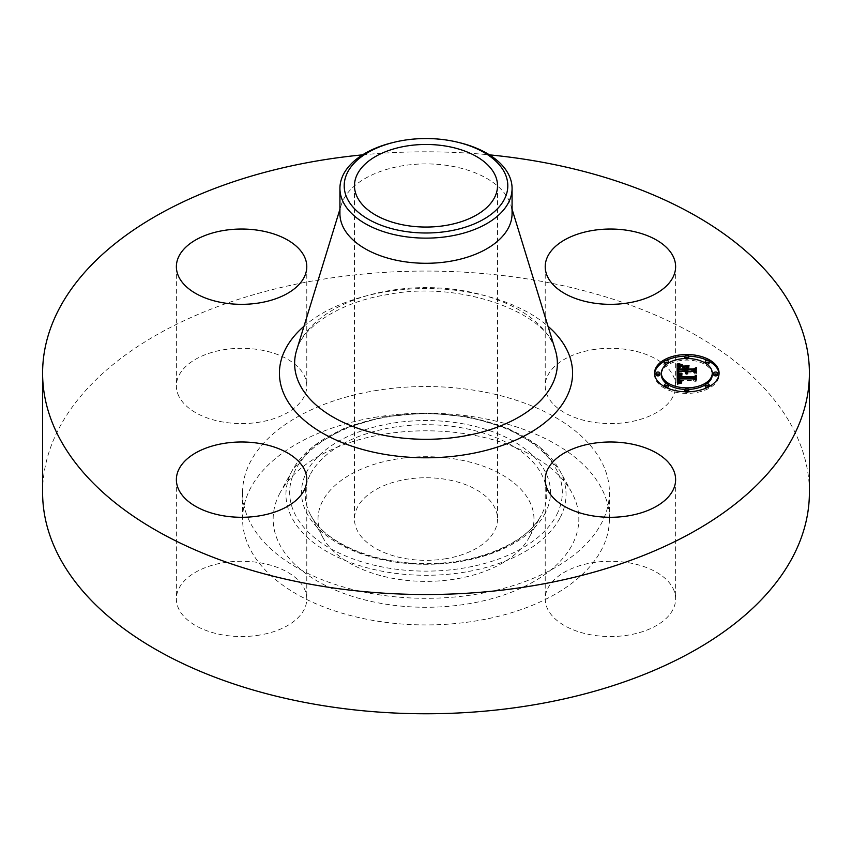 <?xml version="1.0" encoding="UTF-8"?>
<svg xmlns="http://www.w3.org/2000/svg" width="852" height="852" viewBox="0 0 852 852"><rect width="100%" height="100%" fill="white"/><g stroke="black" fill="none" stroke-linecap="round" stroke-linejoin="round"><path stroke-width="0.64" stroke-dasharray="4.26 3.19" d="M672.995 588.295A65.199 37.648 180 0 1 675.625 598.903A65.199 37.648 180 0 1 619.702 636.156A65.199 37.648 180 0 1 547.857 609.499A65.199 37.648 180 0 1 545.216 598.903A65.199 37.648 180 0 1 601.15 561.638A65.199 37.648 180 0 1 672.995 588.295M42.6 492.424A383.4 221.35 180 0 1 318.062 280.02A383.4 221.35 180 0 1 809.4 492.424M362.547 154.862A383.4 221.35 180 0 1 489.453 154.862M339.927 213.596A86.073 49.693 180 0 1 341.247 204.917A86.073 49.693 180 0 1 401.771 165.916A86.073 49.693 180 0 1 510.753 204.917A86.073 49.693 180 0 1 512.073 213.596M392.57 142.646A86.073 49.693 180 0 1 401.771 140.761A86.073 49.693 180 0 1 459.43 142.646M446.139 558.667A71.525 41.301 180 0 1 354.475 519.038A71.525 41.301 180 0 1 405.861 479.42A71.525 41.301 180 0 1 497.525 519.038A71.525 41.301 180 0 1 446.139 558.667M374.358 417.427A183.414 105.893 180 0 1 609.414 519.038A183.414 105.893 180 0 1 477.642 620.65A183.414 105.893 180 0 1 242.586 519.038A183.414 105.893 180 0 1 374.358 417.427M374.358 390.812A183.414 105.893 180 0 1 609.414 492.424A183.414 105.893 180 0 1 477.642 594.036A183.414 105.893 180 0 1 242.586 492.424A183.414 105.893 180 0 1 374.358 390.812M259.935 635.017A65.199 37.648 180 0 1 176.375 598.903A65.199 37.648 180 0 1 223.213 562.778A65.199 37.648 180 0 1 306.784 598.903A65.199 37.648 180 0 1 259.935 635.017M179.005 396.542A65.199 37.648 180 0 1 176.375 385.945A65.199 37.648 180 0 1 232.298 348.681A65.199 37.648 180 0 1 304.143 375.349A65.199 37.648 180 0 1 306.784 385.945A65.199 37.648 180 0 1 250.85 423.21A65.199 37.648 180 0 1 179.005 396.542M592.065 349.821A65.199 37.648 180 0 1 675.625 385.945A65.199 37.648 180 0 1 628.787 422.07A65.199 37.648 180 0 1 545.216 385.945A65.199 37.648 180 0 1 592.065 349.821M279.339 494.203A152.838 88.235 180 0 1 280.212 492.552A152.838 88.235 180 0 1 426 430.803A152.838 88.235 180 0 1 571.788 492.552A152.838 88.235 180 0 1 572.661 543.885A152.838 88.235 180 0 1 382.974 603.717A152.838 88.235 180 0 1 279.339 494.203M529.614 536.59A107.98 62.345 180 0 1 528.996 537.75A107.98 62.345 180 0 1 426 581.383A107.98 62.345 180 0 1 323.004 537.75A107.98 62.345 180 0 1 322.386 501.487A107.98 62.345 180 0 1 456.395 459.228A107.98 62.345 180 0 1 529.614 536.59M695.062 374.241L695.062 372.643L695.062 374.241L693.23 372.91L687.159 372.91L687.681 374.166L686.116 372.91L686.936 374.518L684.933 372.91L678.98 372.91L677.159 374.007L677.159 372.409L677.159 374.007M686.116 368.043L688.459 368.043L686.116 369.417L686.116 371.28M679.427 367.798L680.546 367.393L679.566 368.469L679.491 370.577L684.933 370.577L684.933 369.353L682.548 368.043L684.933 368.043M679.065 369.15L679.065 370.13M684.933 371.28L679.097 370.545M679.001 366.285L681.387 366.892L678.703 368.192L678.33 371.28M678.98 371.312L678.98 372.91M684.933 371.312L684.933 372.91M684.987 371.557L684.987 373.155M685.072 371.77L685.072 373.368M685.189 371.983L685.189 373.581M685.338 372.164L685.338 373.762M685.519 372.335L685.519 373.932M685.732 372.494L685.732 374.092M685.988 372.622L685.988 374.22M686.265 373.73L686.265 374.337M686.936 372.92L686.936 374.518M687.159 372.867L687.159 374.465M686.957 372.92L686.957 374.347M686.776 371.312L686.776 374.23M686.478 372.803L686.478 373.985M686.361 372.771L686.361 373.858M686.19 372.707L686.19 373.591M686.094 371.429L686.094 373.027M686.116 371.312L686.116 372.91M686.787 371.461L686.787 373.059M686.818 371.61L686.818 373.208M686.861 371.749L686.861 373.346M686.925 371.887L686.925 373.485M687.01 372.015L687.01 373.613M687.106 372.143L687.106 373.74M687.234 373.272L687.223 373.847M687.511 372.473L687.511 374.071M687.979 372.409L687.979 374.007M687.82 372.494L687.82 373.911M687.564 372.494L687.564 373.708M687.457 372.43L687.457 373.602M687.287 372.313L687.287 373.389M687.159 372.196L687.159 372.91M693.23 371.312L693.23 372.91M695.062 368.639L695.062 370.237M686.116 367.819L686.116 369.417M688.459 366.456L688.459 368.043M682.548 366.456L682.548 368.043M684.933 367.755L684.933 369.353M679.438 367.574L679.438 370.194M679.417 367.926L679.417 369.523M679.427 367.745L679.427 369.342M679.459 367.414L679.459 369.012M679.481 367.265L679.481 368.863M679.502 367.127L679.502 368.724M679.534 366.988L679.534 368.586M679.566 366.871L679.566 368.469M679.651 366.669L679.651 368.266M679.758 366.477L679.758 368.075M679.907 366.307L679.907 367.904M680.088 366.126L680.088 367.723M680.301 365.966L680.301 367.563M680.546 365.796L680.546 367.393M680.258 365.987L680.258 367.489M680.002 366.2L680.002 367.617M679.779 366.456L679.779 367.755M679.587 366.818L679.587 367.926M679.033 366.253L679.055 369.47M679.076 368.746L679.076 370.343M679.108 369.182L679.108 370.78M678.341 369.725L678.341 370.982M678.362 368.596L678.362 370.194M678.352 367.883L678.352 369.48M678.373 367.659L678.373 369.257M678.394 367.446L678.394 369.044M678.437 367.244L678.437 368.841M678.49 367.063L678.49 368.66M678.543 366.892L678.543 368.49M678.618 366.733L678.618 368.33M678.703 366.594L678.703 368.192M678.799 366.466L678.799 368.064M678.906 366.36L678.906 367.957M679.193 366.147L679.193 367.745M679.374 366.04L679.374 367.638M679.577 365.934L679.577 367.531M679.811 365.827L679.811 367.425M680.066 366.573L680.077 367.318M680.365 365.615L680.365 367.212M680.684 365.508L680.684 367.105M681.025 365.401L681.025 366.999M681.387 365.295L681.387 366.892M679.843 365.817L679.843 366.52M679.64 365.902L679.64 366.466M677.159 363.964L677.159 365.551M678.788 382.484L681.675 383.336L677.297 384.518L677.159 373.165M695.253 381.653L695.253 380.056L695.253 381.653L693.603 380.514L679.577 380.514L680.024 382.207L682.143 382.921L679.715 382.335L679.204 380.61L678.426 381.302M678.81 375.285L681.43 375.934L678.991 376.733L678.373 378.064M677.297 382.921L677.297 384.518M677.777 382.772L677.777 384.369M678.245 382.644L678.245 384.231M678.703 382.516L678.703 384.114M679.172 382.825L679.161 383.986M679.598 382.282L679.598 383.879M680.034 382.175L680.034 383.773M680.46 382.079L680.46 383.677M680.876 381.984L680.876 383.581M681.28 381.909L681.28 383.507M681.675 381.739L681.675 383.336M681.334 381.888L681.334 383.315M681.014 381.962L681.014 383.293M680.705 382.026L680.705 383.262M680.428 382.09L680.428 383.23M680.162 382.143L680.162 383.176M679.928 382.197L679.928 383.123M679.704 382.25L679.704 383.059M679.513 382.303L679.513 382.985M679.332 382.346L679.332 382.91M678.437 379.555L678.437 381.153M678.448 379.406L678.448 381.004M678.458 379.247L678.458 380.844M678.48 379.087L678.48 380.684M678.511 378.916L678.511 380.514M679.204 379.747L679.204 380.61M679.193 379.491L679.193 381.089M679.193 379.672L679.193 381.27M679.214 379.843L679.214 381.44M679.246 380.003L679.246 381.6M679.3 380.152L679.3 381.749M679.353 380.29L679.353 381.888M679.427 380.418L679.427 382.015M679.513 380.535L679.513 382.133M679.608 381.558L679.608 382.239M679.715 380.737L679.715 382.335M680.141 380.972L680.141 382.569M680.322 381.046L680.322 382.633M680.737 381.153L680.737 382.75M680.982 381.195L680.982 382.793M681.238 381.238L681.238 382.836M681.515 381.27L681.515 382.868M681.824 381.302L681.824 382.899M681.856 381.302L681.856 382.686M681.6 381.281L681.6 382.665M681.355 381.249L681.355 382.644M681.131 381.217L681.131 382.612M680.918 381.185L680.918 382.569M680.247 381.014L680.247 382.356M679.843 380.812L679.843 382.026M679.768 380.769L679.768 381.93M679.704 380.727L679.704 381.813M679.651 380.684L679.651 381.685M679.577 380.62L679.577 381.408M679.577 378.916L679.577 380.514M693.603 378.916L693.603 380.514M695.253 376.339L695.253 377.937M678.384 376.296L678.384 377.894M678.394 376.126L678.394 377.724M678.426 375.966L678.426 377.564M678.469 375.828L678.469 377.425M678.533 375.689L678.533 377.287M678.597 375.562L678.597 377.159M678.682 375.434L678.682 377.031M678.767 375.327L678.767 376.925M678.874 375.231L678.874 376.829M678.991 375.136L678.991 376.733M679.129 375.05L679.129 376.648M679.278 374.965L679.278 376.563M679.459 374.891L679.459 376.488M679.651 374.816L679.651 376.414M679.864 374.752L679.864 376.35M680.098 374.688L680.098 376.286M680.343 374.624L680.343 376.222M681.227 374.465L681.227 376.062M681.43 374.337L681.43 375.934M681.163 374.475L681.163 375.892M680.428 374.603L680.428 375.732M680.194 374.656L680.194 375.689M679.971 374.72L679.971 375.625M679.758 374.784L679.758 375.572M679.555 374.859L679.555 375.519M679.363 374.933L679.363 375.466M682.835 367.67L689.14 367.457L682.835 367.67L682.835 366.072M683.038 366.072L683.038 367.457M688.927 366.072L688.927 367.67M689.14 365.859L689.14 367.457M677.851 374.443L682.164 375.423L677.851 374.443L677.851 372.846M678.054 372.942L678.054 374.241M678.096 372.963L678.096 374.56M678.384 373.08L678.384 374.678M678.693 373.197L678.693 374.784M679.055 373.304L679.055 374.901M679.438 373.421L679.438 375.018M679.864 373.538L679.864 375.136M680.322 373.655L680.322 375.253M680.812 373.772L680.812 375.37M681.344 373.9L681.344 375.498M682.037 374.039L682.037 375.636M682.164 373.826L682.164 375.423M681.611 373.953L681.611 375.306M681.078 373.836L681.078 375.178M680.588 373.719L680.588 375.061M680.13 373.613L679.577 378.235L693.762 378.245L696.031 377.138M679.704 373.495L679.704 374.816M679.3 373.378L679.3 374.699M678.938 373.272L678.938 374.582M678.607 373.165L678.607 374.475M678.309 373.048L678.309 374.358M677.777 365.082L682.335 366.403L677.777 365.082L677.777 363.484M678.022 363.612L678.022 364.933M678.213 363.719L678.213 365.306M678.639 363.921L678.639 365.519M679.076 364.113L679.076 365.71M679.513 364.294L679.513 365.891M679.939 364.454L679.939 366.051M680.375 364.592L680.375 366.19M680.823 364.709L680.823 366.307M681.259 364.816L681.259 366.413M681.696 364.901L681.696 366.498M682.143 364.975L682.143 366.573M682.335 364.805L682.335 366.403M681.941 364.944L681.941 366.339M681.536 364.869L681.536 366.243M681.121 364.784L681.121 366.147M680.705 364.677L680.705 366.019M680.279 364.56L680.279 365.881M679.843 364.411L679.843 365.732M679.395 364.251L679.395 365.561M678.948 364.06L678.948 365.37M678.49 363.847L678.49 365.157M679.545 376.754L680.12 376.456M696.031 375.796L696.031 377.393L693.879 378.49L679.182 378.49L679.417 376.893M696.031 381.302L696.031 379.704L696.414 381.11M680.247 374.827L680.247 376.424M679.704 375.53L679.704 376.637M679.555 377.724L679.555 376.744M679.182 378.49L679.182 377.617M679.172 376.722L679.172 377.745M679.161 376.52L679.161 377.894M679.161 376.446L679.161 378.043M693.879 376.893L693.879 378.49M696.414 375.349L696.414 376.946M693.762 376.893L693.762 378.245M679.577 375.956L679.577 377.553M679.608 375.807L679.608 377.404M679.662 375.647L679.662 377.244M679.726 375.498L679.726 377.095M679.8 375.359L679.8 376.957M679.992 375.082L679.992 376.68M680.12 374.955L680.12 376.541M686.925 370.78L686.925 369.182L686.925 370.78L693.507 370.78L696.031 369.608L696.031 368.011M696.031 374.071L696.031 372.473L696.414 373.858M687.298 367.318L687.298 370.577L693.336 370.577L696.031 369.321M686.925 367.553L686.925 369.15M693.507 369.182L693.507 370.78M696.414 367.553L696.414 369.15M693.336 369.182L693.336 370.577M687.298 369.182L687.298 370.577M688.682 356.157A32.28 18.637 0 0 0 686.818 356.125A32.28 18.637 0 0 0 684.955 356.157M666.552 360.258A32.28 18.637 0 0 0 664.464 361.323M654.57 373.964A32.28 18.637 0 0 0 654.538 374.763A32.28 18.637 0 0 0 686.818 393.4A32.28 18.637 0 0 0 719.088 374.763A32.28 18.637 0 0 0 719.067 373.964M709.173 361.323A32.28 18.637 0 0 0 707.085 360.258M684.997 389.407A25.432 14.686 0 0 0 686.818 389.449A25.432 14.686 0 0 0 688.64 389.407M705.264 384.87A25.432 14.686 0 0 0 706.798 383.837M712.251 374.763A25.432 14.686 0 0 0 686.818 360.087A25.432 14.686 0 0 0 661.386 374.763M666.828 383.837A25.432 14.686 0 0 0 668.362 384.87M659.917 374.763A1.96 1.129 0 0 0 657.968 373.634A1.96 1.129 0 0 0 656.008 374.763M684.997 358.522A1.96 1.129 0 0 0 686.818 359.235A1.96 1.129 0 0 0 688.64 358.522M688.767 358.106A1.96 1.129 0 0 0 686.818 356.977A1.96 1.129 0 0 0 684.859 358.106M666.828 364.092A1.96 1.129 0 0 0 668.362 363.058M668.373 362.984A1.96 1.129 0 0 0 666.413 361.855A1.96 1.129 0 0 0 664.453 362.984M717.629 374.763A1.96 1.129 0 0 0 715.669 373.634A1.96 1.129 0 0 0 713.71 374.763M709.173 362.984A1.96 1.129 0 0 0 707.213 361.855A1.96 1.129 0 0 0 705.264 362.984M705.264 363.058A1.96 1.129 0 0 0 706.798 364.092M688.767 391.419A1.96 1.129 0 0 0 686.818 390.291A1.96 1.129 0 0 0 684.859 391.419M684.955 391.771A1.96 1.129 0 0 0 686.818 392.548A1.96 1.129 0 0 0 688.682 391.771M668.373 386.542A1.96 1.129 0 0 0 666.413 385.413A1.96 1.129 0 0 0 664.453 386.542M664.464 386.606A1.96 1.129 0 0 0 666.413 387.671A1.96 1.129 0 0 0 666.552 387.671M709.173 386.542A1.96 1.129 0 0 0 707.213 385.413A1.96 1.129 0 0 0 705.264 386.542M707.085 387.671A1.96 1.129 0 0 0 707.213 387.671A1.96 1.129 0 0 0 709.173 386.606M296.634 350.215A131.378 75.849 180 0 1 389.013 290.67A131.378 75.849 180 0 1 555.366 350.215C548.805 314.175 461.784 279.552 387.351 294.622C338.734 302.183 302.162 327.882 296.634 350.215M303.983 326.273A146.576 84.625 180 0 1 384.731 291.97A146.576 84.625 180 0 1 548.017 326.273M556.814 514.576A136.32 78.704 0 0 0 464.383 416.905A136.32 78.704 0 0 0 295.186 470.261A136.32 78.704 0 0 0 387.617 567.943A136.32 78.704 0 0 0 556.814 514.576M560.382 517.196A140.047 80.855 0 0 0 559.583 470.166A140.047 80.855 0 0 0 426 413.582A140.047 80.855 0 0 0 292.417 470.166A140.047 80.855 0 0 0 291.618 471.667A140.047 80.855 0 0 0 386.574 572.022A140.047 80.855 0 0 0 560.382 517.196M545.461 512.659A124.488 71.877 180 0 1 390.951 561.393A124.488 71.877 180 0 1 306.539 472.189A124.488 71.877 180 0 1 461.049 423.455A124.488 71.877 180 0 1 545.461 512.659M310.117 474.798A120.771 69.726 0 0 0 310.799 515.364A120.771 69.726 0 0 0 426 564.162A120.771 69.726 0 0 0 541.201 515.364A120.771 69.726 0 0 0 541.883 514.065A120.771 69.726 0 0 0 460.005 427.523A120.771 69.726 0 0 0 310.117 474.798M679.055 368.096L679.055 369.693M679.055 368.32L679.055 369.917M681.11 365.38L681.11 366.829M680.823 365.465L680.823 366.765M680.556 365.551L680.556 366.701M680.301 365.636L680.301 366.637M675.625 479.644L675.625 598.903M545.216 479.644L545.216 598.903M341.247 204.917L339.927 209.219M510.753 204.917L512.073 209.219M354.475 185.768L354.475 519.038M497.525 185.768L497.525 519.038M609.414 492.424L609.414 519.038M242.586 492.424L242.586 519.038M675.625 266.687L675.625 385.945M545.216 266.687L545.216 385.945M176.375 266.687L176.375 385.945M306.784 266.687L306.784 385.945M176.375 479.644L176.375 598.903M306.784 479.644L306.784 598.903M571.788 492.552L559.583 470.166L539.518 446.863L508.42 428.631L469.324 416.979L426 412.975L382.676 416.979L343.58 428.631L312.482 446.863L292.417 470.166L280.212 492.552M323.004 537.75L310.799 515.364C324.793 542.969 374.827 564.386 427.054 563.555C478.558 563.843 527.377 542.564 541.201 515.364L528.996 537.75M654.538 374.763L654.538 373.165M719.088 374.763L719.088 373.165"/><path stroke-width="1.28" d="M672.995 469.047A65.199 37.648 180 0 1 675.625 479.644A65.199 37.648 180 0 1 619.702 516.908A65.199 37.648 180 0 1 547.857 490.241A65.199 37.648 180 0 1 545.216 479.644A65.199 37.648 180 0 1 601.15 442.38A65.199 37.648 180 0 1 672.995 469.047M489.453 154.862A383.4 221.35 180 0 1 809.4 373.165L809.4 492.424A383.4 221.35 180 0 1 533.938 704.817A383.4 221.35 180 0 1 42.6 492.424L42.6 373.165A383.4 221.35 180 0 1 318.062 160.762A383.4 221.35 180 0 1 362.547 154.862M809.4 373.165A383.4 221.35 180 0 1 533.938 585.569A383.4 221.35 180 0 1 42.6 373.165M457.769 142.241L459.43 142.646A86.073 49.693 180 0 1 512.073 188.441L512.073 213.596A86.073 49.693 180 0 1 450.229 261.276A86.073 49.693 180 0 1 339.927 213.596L339.927 188.441A86.073 49.693 180 0 1 343.409 174.447A86.073 49.693 180 0 1 392.57 142.646L394.231 142.241A81.792 47.222 180 0 1 457.769 142.241A81.792 47.222 180 0 1 504.49 199.059A81.792 47.222 180 0 1 402.975 231.084A81.792 47.222 180 0 1 347.51 172.466A81.792 47.222 180 0 1 394.231 142.241M512.073 188.441A86.073 49.693 180 0 1 508.591 202.435A86.073 49.693 180 0 1 450.229 236.121A86.073 49.693 180 0 1 339.927 188.441M446.139 225.386A71.525 41.301 180 0 1 354.475 185.768A71.525 41.301 180 0 1 405.861 146.139A71.525 41.301 180 0 1 497.525 185.768A71.525 41.301 180 0 1 446.139 225.386M592.065 230.562A65.199 37.648 180 0 1 675.625 266.687A65.199 37.648 180 0 1 628.787 302.811A65.199 37.648 180 0 1 545.216 266.687A65.199 37.648 180 0 1 592.065 230.562M179.005 277.283A65.199 37.648 180 0 1 176.375 266.687A65.199 37.648 180 0 1 232.298 229.422A65.199 37.648 180 0 1 304.143 256.09A65.199 37.648 180 0 1 306.784 266.687A65.199 37.648 180 0 1 250.85 303.951A65.199 37.648 180 0 1 179.005 277.283M259.935 515.769A65.199 37.648 180 0 1 176.375 479.644A65.199 37.648 180 0 1 223.213 443.519A65.199 37.648 180 0 1 306.784 479.644A65.199 37.648 180 0 1 259.935 515.769M686.818 354.528A32.28 18.637 180 0 1 719.088 373.165A32.28 18.637 180 0 1 686.818 391.803A32.28 18.637 180 0 1 654.538 373.165A32.28 18.637 180 0 1 686.818 354.528M686.818 358.49A25.432 14.686 180 0 1 712.251 373.165A25.432 14.686 180 0 1 686.818 387.852A25.432 14.686 180 0 1 661.386 373.165A25.432 14.686 180 0 1 686.818 358.49M677.361 373.219L681.43 374.337L678.767 375.327L678.426 377.202L693.72 377.298L695.253 376.339L695.253 380.056L693.603 378.916L679.577 378.916L679.843 380.429L681.824 381.302L679.715 380.737L678.511 378.916L678.906 381.014L681.675 381.739L677.297 382.921L677.159 373.165L677.361 374.816L678.81 375.285M678.309 372.761L682.164 373.826L678.309 373.048M680.12 374.955L679.577 376.637L693.762 376.648L696.414 375.349L696.031 379.704L696.031 375.796L693.879 376.893L679.182 376.893L680.12 374.859M677.159 363.964L681.387 365.295L678.703 366.594L678.33 369.683L684.933 369.683L679.108 369.182L679.182 366.988L680.546 365.796L679.566 366.871L679.491 368.98L684.933 368.98L684.933 367.755L682.548 366.456L688.459 366.456L686.116 367.819L686.116 369.683L693.23 369.683L695.062 368.639L695.062 372.643L693.23 371.312L687.159 371.312L687.681 372.569L686.116 371.312L686.936 372.92L684.933 371.312L678.98 371.312L677.159 372.409L677.159 363.964M678.49 363.559L682.335 364.805L678.49 363.847M689.14 365.859L682.835 366.072L689.14 365.859M687.298 368.98L693.336 368.98L696.414 367.553L696.031 372.473L696.031 368.011L693.507 369.182L686.925 369.182L687.298 367.318L687.298 369.182M657.968 372.036A1.96 1.129 180 0 1 659.917 373.165A1.96 1.129 180 0 1 657.968 374.294A1.96 1.129 180 0 1 656.008 373.165A1.96 1.129 180 0 1 657.968 372.036M686.818 355.38A1.96 1.129 180 0 1 688.767 356.509A1.96 1.129 180 0 1 686.818 357.638A1.96 1.129 180 0 1 684.859 356.509A1.96 1.129 180 0 1 686.818 355.38M666.413 360.258A1.96 1.129 180 0 1 668.373 361.386A1.96 1.129 180 0 1 666.413 362.515A1.96 1.129 180 0 1 664.453 361.386A1.96 1.129 180 0 1 666.413 360.258M715.669 372.036A1.96 1.129 180 0 1 717.629 373.165A1.96 1.129 180 0 1 715.669 374.294A1.96 1.129 180 0 1 713.71 373.165A1.96 1.129 180 0 1 715.669 372.036M707.213 360.258A1.96 1.129 180 0 1 709.173 361.386A1.96 1.129 180 0 1 707.213 362.515A1.96 1.129 180 0 1 705.264 361.386A1.96 1.129 180 0 1 707.213 360.258M686.818 390.951A1.96 1.129 180 0 1 684.859 389.822A1.96 1.129 180 0 1 686.818 388.693A1.96 1.129 180 0 1 688.767 389.822A1.96 1.129 180 0 1 686.818 390.951M666.413 386.073A1.96 1.129 180 0 1 664.453 384.944A1.96 1.129 180 0 1 666.413 383.815A1.96 1.129 180 0 1 668.373 384.944A1.96 1.129 180 0 1 666.413 386.073M707.213 386.073A1.96 1.129 180 0 1 705.264 384.944A1.96 1.129 180 0 1 707.213 383.815A1.96 1.129 180 0 1 709.173 384.944A1.96 1.129 180 0 1 707.213 386.073M686.116 369.683L686.116 371.28L693.23 371.28L695.062 370.237L695.062 372.643M684.933 368.043L686.116 368.043M678.33 369.683L678.33 371.28L684.933 371.28L684.933 369.683M677.159 372.409L677.159 365.551L679.001 366.285M686.265 372.132L686.265 372.739M686.19 371.994L686.19 372.707M686.094 371.557L686.094 372.665M687.234 371.674L687.234 372.26M687.159 371.312L687.159 372.196M693.23 369.683L693.23 371.28M679.427 366.53L679.427 367.798M679.289 366.743L679.289 368.341M679.182 366.988L679.182 368.586M679.108 367.265L679.108 368.863M679.065 367.553L679.065 368.533M678.341 368.128L678.341 369.385M680.066 364.975L680.066 365.721M679.843 364.922L679.843 365.817M679.64 364.869L679.64 365.902M679.449 364.816L679.449 365.998M679.119 364.72L679.119 366.19M678.842 364.635L678.842 366.232M678.533 364.528L678.533 366.126M678.373 364.464L678.373 366.062M678.192 364.39L678.192 365.987M678.011 364.315L678.011 365.913M678.788 380.887L678.543 382.047L678.426 379.704M678.373 376.467L678.426 378.799L693.72 378.895L695.253 377.937L695.253 380.056M680.162 381.579L680.162 382.143M679.928 381.526L679.928 382.197M679.704 381.462L679.704 382.25M679.513 381.387L679.513 382.303M679.332 381.313L679.332 382.346M679.172 381.227L679.172 382.388M679.033 381.121L679.033 382.431M678.906 381.014L678.906 382.463M678.693 380.759L678.693 382.356M678.618 380.61L678.618 382.207M678.543 380.45L678.543 382.047M678.501 380.29L678.501 381.888M678.458 380.109L678.458 381.707M678.437 379.917L678.437 381.504M679.204 379.012L679.204 379.747M679.651 380.088L679.651 380.684M679.608 379.96L679.608 380.652M679.577 379.811L679.577 380.62M693.72 377.298L693.72 378.895M678.426 377.202L678.426 378.799M678.405 377.053L678.405 378.65M678.394 376.903L678.394 378.501M678.384 376.765L678.384 378.352M678.373 376.616L678.373 378.213M680.194 374.092L680.194 374.656M679.971 374.039L679.971 374.72M679.758 373.975L679.758 374.784M679.555 373.921L679.555 374.859M679.363 373.868L679.363 374.933M679.182 373.815L679.182 375.029M696.031 379.704L696.031 377.393M696.031 377.138L696.414 379.513M679.555 375.146L679.555 376.115M679.427 375.263L679.427 376.861M679.342 375.402L679.342 376.893M679.268 375.572L679.268 376.893M679.182 376.02L679.182 376.893M679.172 376.158L679.172 376.722M696.031 372.473L696.031 369.608M696.031 369.321L696.414 372.26M684.955 356.157A32.28 18.637 0 0 0 666.552 360.258M664.464 361.323A32.28 18.637 0 0 0 654.57 373.964M719.067 373.964A32.28 18.637 0 0 0 709.173 361.323M707.085 360.258A32.28 18.637 0 0 0 688.682 356.157M688.64 389.407A25.432 14.686 0 0 0 705.264 384.87M706.798 383.837A25.432 14.686 0 0 0 712.251 374.763L712.251 373.165M661.386 373.165L661.386 374.763A25.432 14.686 0 0 0 666.828 383.837M668.362 384.87A25.432 14.686 0 0 0 684.997 389.407M656.008 373.165L656.008 374.763A1.96 1.129 0 0 0 657.968 375.892A1.96 1.129 0 0 0 659.917 374.763L659.917 373.165M688.64 358.522A1.96 1.129 0 0 0 688.767 358.106L688.767 356.509M684.859 356.509L684.859 358.106A1.96 1.129 0 0 0 684.997 358.522M664.453 361.386L664.453 362.984A1.96 1.129 0 0 0 666.413 364.113A1.96 1.129 0 0 0 666.828 364.092M668.362 363.058A1.96 1.129 0 0 0 668.373 362.984L668.373 361.386M713.71 373.165L713.71 374.763A1.96 1.129 0 0 0 715.669 375.892A1.96 1.129 0 0 0 717.629 374.763L717.629 373.165M706.798 364.092A1.96 1.129 0 0 0 707.213 364.113A1.96 1.129 0 0 0 709.173 362.984L709.173 361.386M705.264 361.386L705.264 362.984A1.96 1.129 0 0 0 705.264 363.058M684.859 389.822L684.859 391.419A1.96 1.129 0 0 0 684.955 391.771M688.682 391.771A1.96 1.129 0 0 0 688.767 391.419L688.767 389.822M664.453 384.944L664.453 386.542A1.96 1.129 0 0 0 664.464 386.606M666.552 387.671A1.96 1.129 0 0 0 668.373 386.542L668.373 384.944M705.264 384.944L705.264 386.542A1.96 1.129 0 0 0 707.085 387.671M709.173 386.606A1.96 1.129 0 0 0 709.173 386.542L709.173 384.944M512.073 209.219L555.366 350.215A131.378 75.849 180 0 1 462.987 436.235A131.378 75.849 180 0 1 296.634 350.215L339.927 209.219M548.017 326.273A146.576 84.625 180 0 1 467.269 454.372A146.576 84.625 180 0 1 307.945 423.327A146.576 84.625 180 0 1 303.983 326.273M680.301 365.039L680.301 365.636M677.809 364.241L677.809 365.827M677.606 364.145L677.606 365.742M677.383 364.06L677.383 365.657"/></g></svg>
